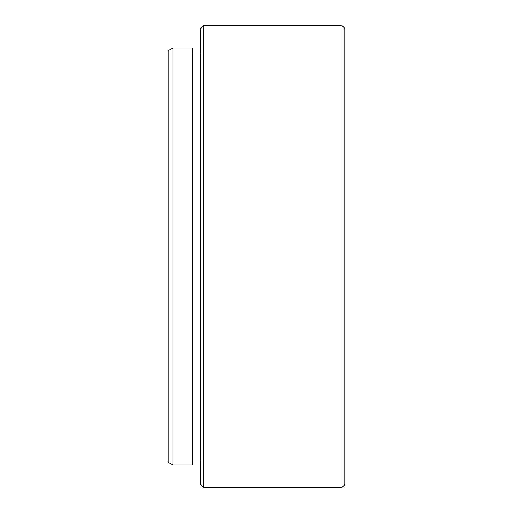 <?xml version="1.0" encoding="UTF-8"?>
<svg xmlns="http://www.w3.org/2000/svg" width="513" height="513" viewBox="0 0 513 513"><rect width="100%" height="100%" fill="white"/><g stroke="black" fill="none" stroke-linecap="round" stroke-linejoin="round"><path stroke-width="0.77" d="M203.539 487.35L200.827 484.631L200.827 28.369L203.539 25.65L203.539 487.35L342.049 487.35L342.049 25.65L344.768 28.369L344.768 484.631L342.049 487.35M172.939 464.945L168.232 462.226L168.232 50.774L172.939 48.055L172.939 464.945L192.676 464.945L192.676 48.055L172.939 48.055M192.676 52.942L200.827 52.942M203.539 25.65L342.049 25.65M192.676 460.058L200.827 460.058"/></g></svg>
